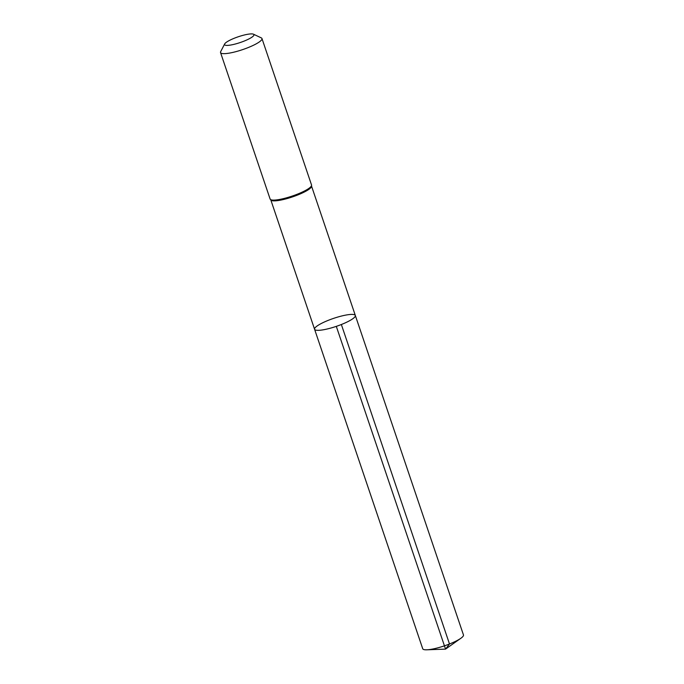 <?xml version="1.0" encoding="UTF-8"?>
<svg xmlns="http://www.w3.org/2000/svg" width="684" height="684" viewBox="0 0 684 684"><rect width="100%" height="100%" fill="white"/><g stroke="black" fill="none" stroke-linecap="round" stroke-linejoin="round"><path stroke-width="1.03" d="M341.359 324.515A21.503 4.215 -18.7 0 0 355.329 315.478A21.503 4.215 161.3 0 1 336.306 326.362A21.503 4.215 161.3 0 1 314.58 329.269A21.503 4.215 -18.7 0 0 341.359 324.515L449.499 643.986L445.549 649.116L336.306 326.362M243.88 41.194A15.51 3.035 161.3 0 1 224.668 43.947A15.51 3.035 161.3 0 1 238.28 36.765A15.51 3.035 161.3 0 1 253.456 34.2A15.51 3.035 161.3 0 1 243.88 41.194M253.456 34.2L261.279 37.877A21.871 4.284 161.3 0 1 261.972 38.543A21.871 4.284 161.3 0 1 247.77 47.735A21.871 4.284 161.3 0 1 220.539 52.565A21.871 4.284 161.3 0 1 220.684 51.616L224.668 43.947M328.542 320.232A21.503 4.215 161.3 0 1 355.329 315.478L463.461 634.949A21.503 4.215 -18.7 0 1 460.862 638.275A21.503 4.215 -18.7 0 1 426.807 649.8A21.503 4.215 -18.7 0 1 422.721 648.74L314.58 329.269A21.503 4.215 161.3 0 1 328.542 320.232M355.329 315.478L311.536 186.099A21.503 4.215 161.3 0 1 297.54 195.051A21.503 4.215 161.3 0 1 270.796 199.89L314.58 329.269M297.343 194.188A21.871 4.284 161.3 0 1 270.112 199.027L271.001 200.019A21.691 4.249 161.3 0 0 297.446 194.615A21.691 4.249 161.3 0 0 311.442 186.33L311.545 185.005A21.871 4.284 161.3 0 1 297.343 194.188M220.539 52.565L270.112 199.027M261.972 38.543L311.545 185.005M426.807 649.8L445.549 649.116L460.862 638.275"/></g></svg>
